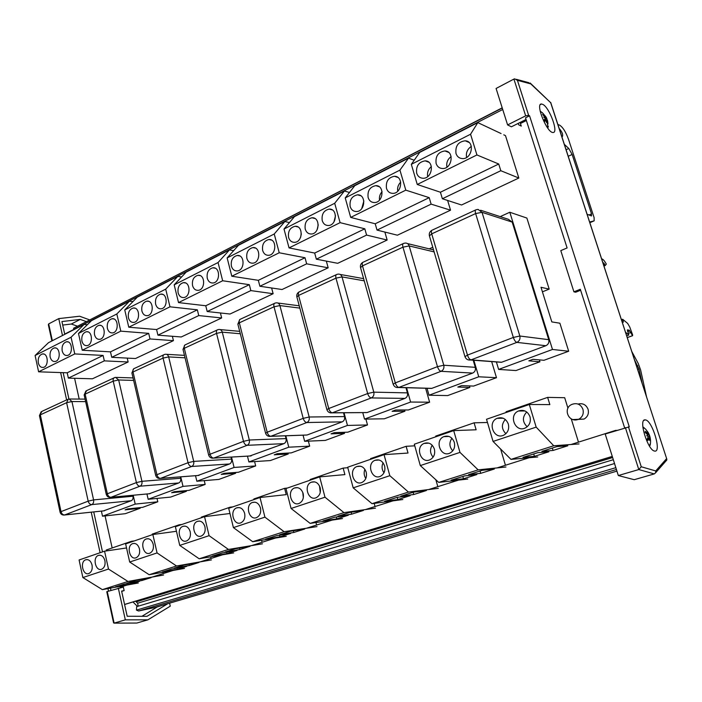 <?xml version="1.0" encoding="UTF-8"?>
<svg xmlns="http://www.w3.org/2000/svg" width="702" height="702" viewBox="0 0 702 702"><rect width="100%" height="100%" fill="white"/><g stroke="black" fill="none" stroke-linecap="round" stroke-linejoin="round"><path stroke-width="1.05" d="M120.805 586.995L120.647 586.249M112.162 547.964L105.072 515.926M79.194 399.078L74.587 378.29M520.445 123.499L526.386 120.533M524.429 120.279L524.763 121.341M522.885 122.28L522.551 121.218M520.112 122.446L521.27 126.088L518.62 124.772L518.19 123.403M64.707 334.099L502.729 109.503M502.202 107.836L73.534 328.273L502.263 108.038M73.534 328.273L74.079 329.291M614.531 463.531L136.679 606.642L136.478 610.117L138.61 610.994L155.168 607.432L616.926 471.121M138.61 610.994L616.417 469.515M136.478 610.117L615.838 467.672M135.574 601.166L137.627 603.211L138.18 606.195M124.579 604.448L612.276 456.405M615.865 430.633L616.997 430.282M120.095 587.697L119.998 587.258L126.772 585.108M152.176 577.07L173.157 570.428M200.245 561.854L222.631 554.773M251.562 545.612L275.509 538.039M306.484 528.229L332.151 520.103M365.4 509.582L392.98 500.851M428.755 489.531L458.476 480.124M497.077 467.909L529.194 457.739M570.98 444.515L615.777 430.335M650.464 443.269L649.35 445.91M642.9 427.404L645.463 428.922L648.227 432.616M649.411 435.889L649.762 436.275L648.587 436.346L649.411 435.889L648.279 433.388M649.245 438.452L649.762 438.487L650.368 440.926L649.517 436.232M649.359 438.408L649.473 440.294L648.929 438.022L647.446 438.592M647.63 440.049L647.937 440.505L648.692 438.302M648.49 433.081L647.683 431.774L648.253 433.757L646.954 431.721L647.648 433.643L645.243 431.318L645.156 432.458L647.165 434.266L647.604 435.556L646.656 435.723L647.7 435.907L648.034 437.232L647.13 439.198L647.937 440.505M645.243 431.318L645.182 432.476M647.604 435.556L647.121 435.793M648.587 436.346L648.016 436.512M548.315 126.158L547.823 128.212M540.242 111.495L542.295 112.61L546.007 116.971L546.121 117.585L544.945 117.137M547.016 120.665L547.218 121.227M546.832 118.559L547.972 128.413M546.375 121.051L547.051 121.56L547.657 124.368L547.981 123.894L547.604 120.876L546.103 117.137L546.779 118.48L544.427 119.559M546.516 120.99L546.454 122.517L545.84 120.226L544.34 120.832M545.612 116.953L544.91 115.593L545.41 116.857L542.979 114.084L542.646 114.549L544.55 116.664L544.822 117.69L543.743 117.208L544.892 117.962L545.085 119.059L543.848 119.989L544.62 121.507L545.708 120.296M547.534 123.587L547.981 123.894M542.979 114.084L542.988 114.601M547.191 120.726L546.34 120.419L547.077 119.823M544.822 117.137L545.375 116.848M526.044 119.472L511.416 126.799L507.599 124.921L525.666 115.839L528.632 115.312L529.562 115.804L525.517 117.831L567.111 247.946L560.793 250.614L573.911 291.821L580.326 289.277L624.631 427.86M528.632 115.312L517.418 80.318L514.671 78.861L513.908 79.08L496.086 88.461L507.599 124.921M529.562 115.804L629.282 426.842L605.203 434.012L618.322 475.544L634.222 479.694L654.264 473.92L655.668 472.7L655.738 470.937L641.251 466.76L638.794 469.55L654.264 473.92M573.911 291.821L575.666 292.225L580.642 290.251M525.666 119.656L525.991 120.726M542.848 104.414C549.605 107.643 558.88 133.204 553.009 132.476C547.042 133.161 534.95 103.247 541.496 104.001L542.848 104.414M645.015 419.875L645.357 419.893C652.298 420.244 662.056 452.869 654.624 451.061C647.893 450.719 638.215 419.138 645.015 419.875M618.322 475.544L638.794 469.55L625.385 427.623M517.418 80.318L530.791 83.907L550.684 102.711L666.83 459.196L666.145 460.775M550.684 102.711L530.466 83.292M530.791 83.907L530.15 82.994M62.706 325.07L71.332 324.026L77.317 326.149M68.936 399.008L63.154 372.657M110.96 590.356L110.468 588.136M102.51 551.895L93.735 511.916M157.573 606.721L141.953 616.295M132.976 601.956L137.46 606.414M157.599 606.853L163.399 605.001M163.873 604.861L163.426 605.133M167.778 603.711L147.034 616.303L127.185 616.251L121.613 591.075L124.14 590.601L123.359 587.091L107.257 591.532L106.774 591.733L113.575 622.849L114.119 623.122L107.257 591.532M169.586 603.176L170.27 606.159L147.92 619.831L125.325 619.848L118.296 588.039M64.759 334.345L61.925 321.56L80.247 319.41L86.223 321.577M62.487 335.503L58.757 318.611L79.624 316.233L89.558 319.858M121.683 591.365L124.14 590.601M108.52 591.128L107.968 588.601M100.105 552.728L91.225 512.179M66.62 399.912L60.635 372.569M71.332 324.026L80.247 319.41M58.757 318.611L48.675 323.912L48.35 324.745L51.895 340.935M136.399 623.043L114.172 623.113L125.325 619.848M147.92 619.831L136.837 623.034M631.765 351.465L638.267 363.504L640.628 369.998L646.577 396.981M622.156 321.946L623.358 322.165L622.674 319.261L627.658 323.429L629.729 326.965L632.616 334.854L632.528 335.67L629.325 330.194L627.369 329.905L628.79 335.073L625.473 332.143M632.625 335.688L627.263 337.627L632.625 335.688M601.596 258.792L601.93 258.898C603.237 259.363 604.703 261.1 606.317 264.119L605.194 265.54L603.808 263.004L602.878 262.723M557.879 124.491L559.459 125.07C562.758 127.036 565.803 131.844 568.585 139.505L594.094 217.576L594.146 220.849L589.627 222.016M561.714 136.267L562.372 136.6C563.153 134.81 562.302 132.345 559.827 129.212L559.292 128.826M642.181 383.476L638.987 368.954L634.494 359.863M564.355 144.384L568.778 148.473L572.13 154.458L591.532 213.891L591.488 215.944L587.1 214.259M628.79 335.073L626.675 335.846M630.44 332.634L628.246 333.432M50.149 356.976C49.596 352.185 50.974 349.166 54.282 347.938C60.275 346.604 61.118 360.758 55.089 361.504C52.668 361.697 51.027 360.187 50.149 356.976M62.197 350.939C61.627 346.086 63.04 343.041 66.418 341.804C72.525 340.461 73.341 354.747 67.199 355.484C64.751 355.677 63.083 354.159 62.197 350.939M38.32 362.916C37.768 358.169 39.119 355.194 42.357 353.975C48.236 352.632 49.114 366.663 43.182 367.418C40.804 367.611 39.18 366.111 38.32 362.916M48.508 342.673L35.1 355.502L71.06 337.232L84.143 324.403L48.508 342.673M35.1 355.502L38.61 371.814L74.772 353.931L71.06 337.232M67.199 372.797L103.089 355.431L104.326 360.863L128.133 361.995L92.436 378.799L68.366 378.106L67.199 372.797L38.61 371.814M74.772 353.931L103.089 355.431M104.326 360.863L68.366 378.106M128.133 361.995L127.229 358.108M87.399 324.675L84.143 324.403M94.533 334.722C93.936 329.712 95.437 326.57 99.026 325.307C105.423 323.999 106.142 338.618 99.71 339.329C97.166 339.505 95.446 337.969 94.533 334.722M107.371 328.282C106.774 323.21 108.301 320.033 111.978 318.761C118.506 317.462 119.173 332.221 112.618 332.906C110.047 333.081 108.301 331.537 107.371 328.282M81.915 341.049C81.335 336.1 82.792 332.994 86.302 331.748C92.585 330.423 93.348 344.91 87.022 345.63C84.521 345.814 82.818 344.287 81.915 341.049M91.497 320.638L78.484 333.459L116.822 313.978L129.458 301.184L91.497 320.638M78.484 333.459L82.239 350.237L120.805 331.151L116.822 313.978M110.486 351.851L148.692 333.362L150.017 338.952L173.429 340.663L135.486 358.529L111.741 357.309L110.486 351.851L82.239 350.237M120.805 331.151L148.692 333.362M150.017 338.952L111.741 357.309M173.429 340.663L172.367 336.284M132.968 301.57L129.458 301.184M141.892 310.977C141.26 305.721 142.901 302.439 146.815 301.149C153.668 299.894 154.194 315.022 147.315 315.663C144.656 315.812 142.848 314.25 141.892 310.977M155.616 304.089C154.975 298.762 156.66 295.445 160.67 294.147C167.655 292.918 168.12 308.187 161.109 308.801C158.415 308.95 156.581 307.379 155.616 304.089M128.422 317.734C127.799 312.548 129.396 309.31 133.213 308.029C139.935 306.748 140.523 321.735 133.775 322.393C131.151 322.551 129.361 320.998 128.422 317.734M137.294 297.165L124.745 309.951L165.707 289.136L177.799 276.404L137.294 297.165M124.745 309.951L128.773 327.211L169.989 306.818L165.707 289.136M156.581 329.545L197.341 309.828L198.754 315.575L221.665 317.953L181.256 336.978L157.924 335.161L156.581 329.545L128.773 327.211M169.989 306.818L197.341 309.828M198.754 315.575L157.924 335.161M221.665 317.953L220.41 312.978M181.607 276.957L177.799 276.404M192.55 285.574C191.874 280.037 193.682 276.614 197.973 275.298C205.326 274.149 205.581 289.812 198.21 290.338C195.428 290.461 193.541 288.873 192.55 285.574M207.248 278.203C206.564 272.578 208.424 269.112 212.829 267.795C220.331 266.681 220.489 282.502 212.978 282.994C210.161 283.099 208.257 281.502 207.248 278.203M178.124 292.804C177.466 287.346 179.221 283.968 183.406 282.66C190.611 281.476 190.953 296.981 183.722 297.551C180.976 297.683 179.107 296.104 178.124 292.804M186.17 272.113L174.184 284.828L218.05 262.539L229.484 249.912L186.17 272.113M174.184 284.828L178.519 302.597L222.666 280.756L218.05 262.539M205.756 305.756L249.324 284.679L250.851 290.593L273.131 293.717L230.01 314.022L207.195 311.53L205.756 305.756L178.519 302.597M222.666 280.756L249.324 284.679M250.851 290.593L207.195 311.53M273.131 293.717L271.63 287.987M233.643 250.675L229.484 249.912M246.858 258.345C246.139 252.474 248.148 248.885 252.887 247.578C260.784 246.586 260.644 262.829 252.746 263.189C249.851 263.259 247.885 261.644 246.858 258.345M262.645 250.421C261.916 244.463 263.987 240.821 268.866 239.522C276.921 238.583 276.641 254.993 268.594 255.3C265.663 255.352 263.68 253.729 262.645 250.421M231.379 266.102C230.677 260.328 232.625 256.792 237.232 255.475C244.972 254.431 244.954 270.507 237.215 270.928C234.345 271.016 232.406 269.401 231.379 266.102M238.452 245.314L227.141 257.924L274.236 233.994L284.889 221.516L238.452 245.314M227.141 257.924L231.809 276.228L279.22 252.773L274.236 233.994M258.336 280.317L305.01 257.731L306.66 263.829L328.167 267.804L282.046 289.522L259.88 286.258L258.336 280.317L231.809 276.228M279.22 252.773L305.01 257.731M306.66 263.829L259.88 286.258M328.167 267.804L326.333 261.109M289.452 222.578L284.889 221.516M317.085 229.852L318.252 224.815M305.221 229.071C304.466 222.815 306.721 219.05 311.995 217.778C320.489 217.032 319.77 233.898 311.302 234.012C308.31 234.003 306.283 232.353 305.221 229.071M333.959 221.911L335.503 215.742M322.218 220.551C321.455 214.171 323.789 210.354 329.229 209.099C337.89 208.45 336.978 225.491 328.343 225.509C325.324 225.474 323.28 223.824 322.218 220.551M300.579 237.443L301.342 233.889M288.575 237.416C287.829 231.283 290.014 227.562 295.121 226.272C303.448 225.456 302.913 242.137 294.612 242.33C291.637 242.348 289.628 240.716 288.575 237.416M294.507 216.585L284.003 229.027L334.696 203.273L344.41 191.005L294.507 216.585M284.003 229.027L289.048 247.911L340.093 222.657L334.696 203.273M314.68 253.053L364.812 228.799L366.593 235.082L387.153 240.031L337.715 263.311L316.348 259.178L314.68 253.053L289.048 247.911M340.093 222.657L364.812 228.799M366.593 235.082L316.348 259.178M387.153 240.031L384.871 232.064M349.464 192.48L344.41 191.005M379.536 200.052C379.089 196.876 379.94 194.077 382.081 191.672M368.129 197.534C367.339 190.795 369.901 186.837 375.824 185.653C384.959 185.302 383.397 202.817 374.324 202.553C371.261 202.43 369.199 200.763 368.129 197.534M397.736 191.216C397.192 187.706 398.183 184.679 400.702 182.151M386.477 188.329C385.679 181.441 388.346 177.43 394.471 176.281C403.79 176.079 401.939 193.778 392.69 193.366C389.619 193.217 387.548 191.541 386.477 188.329M361.714 208.652L363.855 201.035M350.166 206.537C349.385 199.947 351.86 196.042 357.581 194.823C366.541 194.349 365.251 211.679 356.344 211.53C353.299 211.451 351.237 209.784 350.166 206.537M354.764 185.697L345.226 197.92L399.938 170.112L408.538 158.134L354.764 185.697M345.226 197.92L350.693 217.409L405.8 190.145L399.938 170.112M375.21 223.771L429.203 197.648L431.125 204.133L450.544 210.179L397.402 235.205L377.018 230.089L375.21 223.771L350.693 217.409M405.8 190.145L429.203 197.648M431.125 204.133L377.018 230.089M450.544 210.179L447.622 200.456M414.206 160.231L408.538 158.134M446.92 167.137C446.174 162.794 447.569 159.275 451.132 156.581M436.109 163.443C435.31 156.098 438.276 151.93 444.998 150.939C454.799 151.202 451.991 169.384 442.304 168.524C439.241 168.261 437.179 166.558 436.109 163.443M466.584 157.441C465.786 152.782 467.365 149.096 471.332 146.402M455.984 153.475C455.186 145.937 458.283 141.707 465.259 140.795C475.245 141.286 471.998 159.644 462.135 158.573C459.099 158.257 457.046 156.555 455.984 153.475M427.676 176.588C427 172.56 428.229 169.217 431.379 166.558M416.681 173.183C415.882 166.032 418.725 161.916 425.201 160.855C434.819 160.925 432.414 178.922 422.894 178.255C419.822 178.036 417.751 176.342 416.681 173.183M419.717 152.413L411.319 164.329L470.559 134.231L477.825 122.622L419.717 152.413M411.319 164.329L417.26 184.477L476.939 154.949L470.559 134.231M440.417 192.225L498.727 164.014L500.816 170.718L518.831 178.027L461.565 204.993L442.365 198.745L440.417 192.225L417.26 184.477M476.939 154.949L498.727 164.014M500.816 170.718L442.365 198.745M518.831 178.027L505.484 135.618L503.773 134.819M501.07 133.547L477.825 122.622M130.818 584.029L115.426 586.881L124.298 584.064L139.637 581.247L130.818 584.029L130.563 582.914M142.173 580.44L126.851 583.257L135.855 580.387L151.132 577.606L142.173 580.44L141.918 579.29M92.041 565.013C92.655 569.12 91.655 571.919 89.022 573.429C83.064 576.263 79.493 561.916 85.609 559.81C88.636 559.073 90.786 560.81 92.041 565.013M104.905 560.652C105.528 564.794 104.51 567.628 101.843 569.155C95.779 572.051 92.12 557.581 98.35 555.422C101.439 554.677 103.624 556.414 104.905 560.652M127.992 581.467L108.494 569.05L82.862 577.553L102.369 589.636L127.992 581.467L163.61 574.991M108.494 569.05L104.563 551.184L79.089 559.985L82.862 577.553M163.285 573.552L162.987 572.244M134.389 540.882L131.441 541.295L131.572 541.856M126.535 547.964L104.563 551.184M106.441 550.912L106.239 550.017L131.441 541.295M138.32 582.967L102.369 589.636M177.343 569.313L162.223 572.016L171.683 569.006L186.732 566.338L177.343 569.313L177.044 568.058M189.443 565.487L174.403 568.137L184.021 565.084L198.991 562.469L189.443 565.487L189.136 564.189M139.47 548.946C140.137 553.167 139.075 556.081 136.285 557.669C129.931 560.722 126.044 545.937 132.581 543.655C135.828 542.848 138.118 544.612 139.47 548.946M153.22 544.296C153.905 548.543 152.825 551.482 149.982 553.106C143.506 556.212 139.54 541.312 146.191 538.978C149.5 538.144 151.843 539.917 153.22 544.296M176.535 565.996L157.072 552.93L129.686 562.021L149.175 574.719L176.535 565.996L211.442 559.898M157.072 552.93L152.852 534.512L125.632 543.91L129.686 562.021M211.083 558.423L210.697 556.809M182.029 524.438L179.133 524.806L179.273 525.386M176.448 531.291L152.852 534.512M152.387 534.67L152.255 534.099L179.133 524.806M184.494 568.401L149.175 574.719M226.957 553.615L212.188 556.133L222.297 552.922L236.995 550.447L226.957 553.615L226.614 552.193M239.882 549.526L225.21 552L235.495 548.727L250.087 546.305L239.882 549.526L239.522 548.06M190.224 531.765C190.935 536.1 189.812 539.118 186.846 540.812C180.045 544.094 175.816 528.869 182.81 526.386C186.293 525.491 188.759 527.281 190.224 531.765M204.949 526.781C205.686 531.151 204.536 534.196 201.518 535.924C194.594 539.276 190.26 523.911 197.385 521.367C200.939 520.454 203.457 522.253 204.949 526.781M228.457 549.447L209.091 535.67L179.747 545.401L199.175 558.783L228.457 549.447L262.46 543.804M209.091 535.67L204.545 516.654L175.386 526.728L179.747 545.401M262.083 542.286L261.583 540.286M232.897 506.862L230.08 507.195L230.221 507.792M229.966 513.504L204.545 516.654M201.492 517.707L201.36 517.128L230.08 507.195M233.705 552.878L199.175 558.783M279.993 536.837L265.646 539.145L276.474 535.705L290.725 533.441L279.993 536.837L279.58 535.214M293.822 532.467L279.598 534.713L290.628 531.212L304.747 529.01L293.822 532.467L293.392 530.773M244.638 513.337C245.41 517.795 244.217 520.928 241.067 522.736C233.784 526.289 229.15 510.582 236.644 507.871C240.391 506.879 243.059 508.696 244.638 513.337M260.46 507.985C261.249 512.469 260.038 515.637 256.827 517.479C249.403 521.121 244.647 505.273 252.29 502.492C256.116 501.465 258.845 503.299 260.46 507.985M284.117 531.704L264.917 517.137L233.406 527.597L252.711 541.716L284.117 531.704L317.014 526.597M264.917 517.137L260.012 497.499L228.703 508.309L233.406 527.597M316.611 525.026L315.961 522.534M287.355 488.057L284.617 488.338L286.232 494.638L260.012 497.499M254.001 499.578L253.852 498.973L284.617 488.338M286.249 536.302L252.711 541.716M336.802 518.866L322.981 520.928L334.617 517.225L348.324 515.224L336.802 518.866L336.302 516.979M351.641 514.171L337.978 516.163L349.824 512.399L363.373 510.459L351.641 514.171L351.123 512.214M303.334 497.569L302.755 492.365M303.141 493.532C303.975 498.113 302.711 501.368 299.35 503.299C291.541 507.169 286.434 490.961 294.489 487.978C298.534 486.872 301.421 488.724 303.141 493.532M320.235 492.55L319.533 486.012M320.173 487.758C321.033 492.374 319.752 495.665 316.33 497.639C308.362 501.605 303.106 485.249 311.328 482.195C315.461 481.046 318.418 482.897 320.173 487.758M343.954 512.627L324.991 497.2L291.067 508.467L310.17 523.394L343.954 512.627L375.482 508.151M324.991 497.2L319.682 476.895L285.977 488.531L291.067 508.467M375.043 506.528L374.192 503.387M347.806 467.716L343.155 468.094L344.893 474.605L319.682 476.895M310.275 480.142L310.117 479.519L343.155 468.094M342.497 518.559L310.17 523.394M397.806 499.57L384.643 501.333L397.174 497.349L410.196 495.647L397.806 499.57L397.2 497.349M413.768 494.515L400.789 496.2L413.566 492.146L426.395 490.522L413.768 494.515L413.145 492.277M365.795 478.501C363.952 475.596 363.662 472.543 364.917 469.357M366.198 472.174C367.111 476.877 365.777 480.265 362.197 482.344C353.79 486.583 348.122 469.849 356.809 466.558C361.188 465.303 364.32 467.181 366.198 472.174M383.985 472.788C381.8 469.62 381.493 466.286 383.073 462.802M384.599 465.944C385.53 470.682 384.169 474.104 380.537 476.228C371.955 480.58 366.111 463.697 374.982 460.31C379.466 459.011 382.669 460.889 384.599 465.944M408.441 492.076L389.821 475.693L353.185 487.846L372.007 503.685L408.441 492.076L438.294 488.338M389.821 475.693L384.047 454.659L347.674 467.225L353.185 487.846M437.82 486.661L435.881 479.799M414.768 445.823L406.133 446.314L408.02 453.044L384.047 454.659M370.744 459.257L370.568 458.617L406.133 446.314M402.834 499.526L372.007 503.685M463.495 478.782L451.132 480.203L464.663 475.903L476.86 474.561L463.495 478.782L462.837 476.482M480.712 473.341L468.567 474.666L482.379 470.279L494.34 469.024L480.712 473.341L480.036 471.016M433.108 457.16C430.01 453.378 429.712 449.403 432.221 445.243M434.38 449.087C435.363 453.904 433.959 457.432 430.159 459.67C421.103 464.355 414.742 447.077 424.131 443.41C428.896 441.988 432.318 443.883 434.38 449.087M452.746 450.859C449.289 446.849 449.008 442.655 451.912 438.267M454.308 442.339C455.317 447.192 453.896 450.754 450.035 453.044C440.786 457.871 434.205 440.435 443.796 436.653C448.683 435.179 452.185 437.074 454.308 442.339M478.15 469.857L459.986 452.404L420.305 465.575L438.741 482.414L478.15 469.857L505.949 466.997M459.986 452.404L453.694 430.607L414.312 444.208L420.305 465.575M505.44 465.259L500.631 449.026M487.469 422.481L474.096 422.815L476.132 429.782L453.694 430.607M435.881 436.758L435.696 436.091L474.096 422.815M467.734 479.054L438.741 482.414M534.433 456.344L523.025 457.353L537.688 452.693L548.885 451.772L534.433 456.344L533.713 453.966M553.053 450.456L541.926 451.351L556.897 446.595L567.804 445.788L553.053 450.456L552.316 448.051M505.888 433.687C501.439 429.089 501.246 424.359 505.308 419.48M508.327 424.052C509.398 428.966 507.923 432.643 503.904 435.065C494.138 440.303 486.907 422.464 497.069 418.339C502.29 416.707 506.037 418.611 508.327 424.052M527.158 426.772C522.323 421.937 522.183 417.014 526.746 411.986M529.984 416.716C531.089 421.656 529.598 425.368 525.517 427.851C515.54 433.274 508.029 415.277 518.427 411.003C523.78 409.301 527.632 411.205 529.984 416.716M553.729 445.761L536.17 427.123L493.058 441.435L510.968 459.389L553.729 445.761L579.045 443.936M536.17 427.123L529.308 404.492L486.521 419.269L493.058 441.435M578.483 442.137L571.235 418.804M567.927 408.152L564.689 397.709L547.639 397.385L549.859 404.606L529.308 404.492M506.256 412.451L506.054 411.767L547.639 397.385M537.723 456.967L510.968 459.389M578.071 404.071C582.757 402.922 586.091 404.65 588.074 409.266C589.075 413.583 587.732 416.848 584.064 419.059L578.255 419.427M140.014 507.625L140.163 508.257L125.114 509.863L127.624 508.941L142.655 507.344L157.792 501.798L157.011 498.42M101.386 511.109L102.518 516.207L125.377 513.671L140.163 508.257M102.518 516.207L135.196 504.097L157.792 501.798M133.178 495.252L135.196 504.097M186.214 490.61L186.381 491.321L171.613 492.699L174.28 491.716L189.04 490.347L205.16 484.441L204.247 480.633M146.946 493.98L148.166 499.289L170.647 497.086L186.381 491.321M148.166 499.289L183.011 486.381L205.16 484.441M180.747 476.833L183.011 486.381M235.442 472.464L235.635 473.271L221.209 474.394L224.061 473.341L238.469 472.235L255.677 465.926L254.589 461.591M195.525 475.702L196.858 481.247L218.866 479.422L235.635 473.271M196.858 481.247L234.082 467.453L255.677 465.926M231.52 457.072L234.082 467.453M287.995 453.08L288.232 454.001L274.236 454.817L277.29 453.694L291.26 452.887L309.67 446.147L308.362 441.146M247.446 456.142L248.894 461.96L270.314 460.565L288.232 454.001M248.894 461.96L288.768 447.192L309.67 446.147M285.828 435.784L288.768 447.192M344.243 432.3L344.524 433.371L331.054 433.845L334.327 432.634L347.771 432.186L367.506 424.956L365.9 419.094M303.053 435.17L304.65 441.304L325.333 440.408L344.524 433.371M304.65 441.304L347.455 425.438L367.506 424.956M344.041 412.75L347.455 425.438M404.563 409.977L404.922 411.24L392.085 411.311L395.612 410.012L408.406 409.968L429.606 402.193L425.623 388.241M362.758 412.618L364.531 419.112L384.31 418.796L404.922 411.24M364.531 419.112L410.609 402.044L429.606 402.193M406.555 387.679L410.609 402.044M469.427 385.916L469.875 387.443L457.818 387.048L461.626 385.644L473.631 386.065L496.481 377.694L491.654 361.556M427.027 388.285L429.01 395.226L447.683 395.577L469.875 387.443M429.01 395.226L478.746 376.79L496.481 377.694M473.824 360.17L478.746 376.79M429.255 248.859L432.765 247.271M539.347 359.88L539.926 361.776L528.825 360.837L532.932 359.319L543.98 360.284L568.681 351.237L559.88 323.21L551.816 321.911L541.005 287.293L549.183 289.11L526.877 218.059L509.81 212.25L552.483 349.464L568.681 351.237M496.384 361.925L498.639 369.419L515.97 370.551L539.926 361.776M498.639 369.419L552.483 349.464M500.193 216.628L509.81 212.25M542.418 291.839L549.183 289.11M103.492 510.889L131.23 500.737C132.731 499.947 133.319 498.438 132.985 496.226L132.775 495.287M149.122 493.778L178.773 482.967C180.379 482.125 181.002 480.563 180.642 478.273L180.309 476.869M197.771 475.526L229.554 463.978C231.274 463.092 231.932 461.468 231.546 459.108L231.055 457.099M249.737 456.01L283.906 443.655C285.749 442.708 286.46 441.023 286.039 438.592L285.319 435.802M305.379 435.091L307.064 435.003L342.234 421.849C344.199 420.849 344.963 419.085 344.515 416.567L343.489 412.75M365.075 412.6L367.111 412.548L404.966 398.394C407.09 397.323 407.915 395.48 407.423 392.883L405.949 387.662M429.273 388.346L431.642 388.417L472.648 373.087C474.938 371.946 475.824 370.024 475.289 367.322L473.157 360.117M498.315 361.995L501.632 362.25L545.866 345.717C548.35 344.48 549.306 342.471 548.727 339.671L512.179 222.095L508.371 219.296L480.633 210.231M137.627 603.211L613.32 459.705M136.653 601.728L612.635 457.546M124.587 604.501L612.302 456.476M649.833 437.548L648.051 438.206M648.964 434.599L647.542 434.924M647.235 433.336L646.498 433.599M546.016 117.655L546.498 118.638M546.779 118.787L543.997 119.875M546.112 117.585L545.042 118.234L546.121 117.585M641.251 466.76L628.466 426.877M666.558 458.687L655.738 470.937M513.908 79.08L525.666 115.839M52.352 340.698L48.675 323.912M637.802 365.698L636.538 366.137M638.987 368.954L637.609 369.427M591.532 213.891L588.996 214.996M572.13 154.458L568.225 156.292M568.778 148.473L566.102 149.745M594.146 220.849L589.847 222.701M603.808 263.004L603.062 263.303M604.361 263.873L603.378 264.277M604.615 264.663L603.632 265.058M605.185 265.54L603.957 266.04L605.194 265.54M629.325 330.194L627.421 330.888M629.834 330.958L627.702 331.739M632.528 335.67L627.246 337.592M622.656 320.015L621.647 320.384M582.923 409.284C580.747 404.37 577.202 402.694 572.288 404.264C562.679 407.572 567.962 422.63 577.711 419.585L578.887 419.182C582.581 416.944 583.932 413.645 582.923 409.284M573.06 419.559L584.064 419.059M41.172 411.723L39.452 415.602L41.971 411.354L67.41 399.543M61.013 511.618L60.082 512.197C60.767 514.338 62.267 515.268 64.566 514.987L64.619 514.97C62.864 514.935 61.662 513.811 61.013 511.618L40.33 414.838L66.62 402.685L71.937 401.544L69.042 398.99L68.217 399.166L66.62 402.685L88.18 501.158C88.847 503.395 90.058 504.536 91.795 504.598C93.322 503.773 93.919 502.202 93.577 499.894L88.18 501.158L61.013 511.618M63.742 515.084L104.326 510.802M104.379 510.784L64.619 514.97L91.795 504.598L131.23 500.737M132.985 496.226L93.577 499.894L71.937 401.544L85.626 401.623M85.925 390.944L84.152 394.98L86.706 390.584L113.935 377.939M107.345 493.778L106.283 494.436C107.011 496.639 108.556 497.595 110.907 497.306L110.969 497.279C109.231 497.209 108.02 496.042 107.345 493.778L85.144 394.12L113.215 381.142L118.673 379.975L115.619 377.378L114.724 377.571C113.382 377.983 112.882 379.168 113.215 381.142L136.399 482.59C137.092 484.898 138.303 486.1 140.023 486.196C141.655 485.319 142.287 483.687 141.927 481.309L136.399 482.59L107.345 493.778M109.96 497.393L150.088 493.69M150.14 493.673L110.969 497.279L140.023 486.196L178.773 482.967M180.642 478.273L141.927 481.309L118.673 379.975L133.626 380.405M133.722 368.743L131.897 372.964L133.029 371.981C132.678 369.989 133.169 368.796 134.494 368.392L163.706 354.826M156.906 474.692L155.704 475.447C156.467 477.711 158.055 478.694 160.477 478.387L160.539 478.36C158.827 478.255 157.617 477.035 156.906 474.692L133.029 371.981L163.075 358.09L168.664 356.906C168.085 354.984 167.006 354.098 165.444 354.264L164.479 354.466C163.171 354.852 162.697 356.063 163.075 358.09L188.039 462.706C188.777 465.093 189.988 466.347 191.681 466.479C193.427 465.549 194.103 463.855 193.708 461.398L188.039 462.706L156.906 474.692M159.363 478.483L198.894 475.438M198.964 475.421L160.539 478.36L191.681 466.479L229.554 463.978M231.546 459.108L193.708 461.398L168.664 356.906L185.056 357.818M184.907 344.972L183.011 349.394L184.301 348.271C183.915 346.226 184.363 345.007 185.653 344.629L217.076 330.037M210.047 454.229L208.669 455.098C209.477 457.423 211.126 458.432 213.61 458.108L213.689 458.081C212.013 457.932 210.802 456.651 210.047 454.229L184.301 348.271L216.541 333.362L222.271 332.169C221.665 330.221 220.525 329.326 218.875 329.475L217.813 329.694C216.549 330.054 216.128 331.283 216.541 333.362L243.497 441.356C244.27 443.822 245.489 445.138 247.139 445.314C249.017 444.331 249.737 442.567 249.315 440.014L243.497 441.356L210.047 454.229M212.302 458.195L251.07 455.931M251.149 455.905L213.689 458.081L247.139 445.314L283.906 443.655M286.039 438.592L249.315 440.014L222.271 332.169L240.312 333.748M239.838 319.463L237.864 324.122L239.338 322.823C238.908 320.709 239.312 319.48 240.558 319.138L274.438 303.404M267.172 432.239L265.584 433.231C266.444 435.635 268.155 436.662 270.718 436.319L270.814 436.284C269.182 436.091 267.962 434.74 267.172 432.239L239.338 322.823L274.017 306.792L279.905 305.581C279.264 303.606 278.071 302.694 276.334 302.834L275.14 303.071C273.929 303.404 273.552 304.642 274.017 306.792L303.203 418.357C304.027 420.919 305.238 422.306 306.835 422.534C308.854 421.481 309.635 419.638 309.178 417.006L303.203 418.357L267.172 432.239M269.164 436.39L306.967 435.029M307.064 435.003L270.814 436.284L306.835 422.534L342.234 421.849M344.515 416.567L309.178 417.006L279.905 305.581L299.851 308.108M298.955 292.014C297.148 293.19 296.455 294.831 296.876 296.928L298.578 295.437C298.096 293.252 298.447 292.014 299.631 291.699L336.267 274.693M328.738 408.529L326.904 409.678C327.825 412.153 329.607 413.206 332.248 412.829L332.371 412.794C330.791 412.539 329.58 411.118 328.738 408.529L298.578 295.437L335.977 278.141L342.023 276.913C341.356 274.938 340.11 273.999 338.285 274.113L336.925 274.385C335.784 274.666 335.468 275.921 335.977 278.141L367.664 393.541C368.541 396.191 369.743 397.657 371.279 397.937C373.464 396.814 374.306 394.884 373.806 392.155L367.664 393.541L328.738 408.529M330.388 412.881L366.997 412.583M367.111 412.548L332.371 412.794L371.279 397.937L404.966 398.394M407.423 392.883L373.806 392.155L342.023 276.913L364.233 280.826M362.741 262.39C360.802 263.645 360.073 265.382 360.538 267.611L362.504 265.874C361.969 263.627 362.258 262.364 363.382 262.1L403.106 243.655M395.296 382.897L393.164 384.24C394.147 386.784 396.007 387.855 398.754 387.451L398.894 387.399C397.393 387.092 396.191 385.591 395.296 382.897L362.504 265.874L402.966 247.165L409.178 245.928C408.494 243.963 407.204 243.006 405.308 243.059L403.711 243.366C402.65 243.612 402.395 244.875 402.966 247.165L437.478 366.655C438.408 369.41 439.601 370.963 441.058 371.314C443.427 370.103 444.34 368.076 443.787 365.242L437.478 366.655L395.296 382.897M396.49 387.451L431.642 388.417M431.791 388.364L398.894 387.399L441.058 371.314L472.648 373.087M475.289 367.322L443.787 365.242L409.178 245.928L434.126 251.895M431.783 230.335C429.685 231.66 428.896 233.52 429.413 235.898L431.712 233.871C431.116 231.555 431.335 230.282 432.362 230.063L475.579 209.995M467.471 355.107L464.97 356.669C466.023 359.292 467.98 360.38 470.84 359.942L471.033 359.872C469.612 359.494 468.427 357.906 467.471 355.107L431.712 233.871L475.631 213.566L482.02 212.32L478.071 209.398L476.123 209.74C475.157 209.924 474.991 211.197 475.631 213.566L513.337 337.443C514.338 340.303 515.514 341.953 516.856 342.383C519.436 341.084 520.428 338.952 519.831 336.012L513.337 337.443L467.471 355.107M468.067 359.836L501.447 362.311M501.632 362.25L471.033 359.872L516.856 342.383L545.866 345.717M548.727 339.671L519.831 336.012L482.02 212.32L512.179 222.095M648.534 433.178C650.438 436.916 651 440.83 650.21 444.901L649.604 446.314M644.12 427.676L642.856 426.948M645.27 432.546L645.357 431.572M647.92 440.294L647.183 439.101M648.832 438.048L647.586 438.311M648.253 433.757L647.121 434.222M647.648 433.643L646.867 433.968M540.944 111.609L540.198 111.276M544.664 121.42L543.91 119.945M545.744 120.261L544.331 120.814M545.41 116.857L544.84 117.199M541.496 104.001L540.364 104.572M645.357 419.893L643.901 420.358M550.701 102.457L666.83 459.196M666.839 459.986L655.668 472.7M516.426 79.335L528.913 82.704M114.119 623.122L136.785 623.043M622.604 319.287L621.428 319.726M54.282 347.938L55.73 348.025M66.418 341.804L67.927 341.9M42.357 353.975L43.752 354.045M99.026 325.307L100.676 325.447M111.978 318.761L113.698 318.919M86.302 331.748L87.899 331.862M146.815 301.149L148.71 301.369M160.67 294.147L162.636 294.392M133.213 308.029L135.038 308.213M197.973 275.298L200.149 275.623M212.829 267.795L215.093 268.164M183.406 282.66L185.495 282.95M252.887 247.578L255.388 248.06M268.866 239.522L271.463 240.058M237.232 255.475L239.636 255.914M311.995 217.778L314.865 218.48M329.229 209.099L332.213 209.88M295.121 226.272L297.894 226.913M375.824 185.653L379.098 186.679M394.471 176.281L397.858 177.413M357.581 194.823L360.749 195.744M444.998 150.939L448.657 152.404M465.259 140.795L469.006 142.409M425.201 160.855L428.764 162.188M85.609 559.81L87.215 559.564M98.35 555.422L100.017 555.177M132.581 543.655L134.442 543.392M146.191 538.978L148.14 538.697M182.81 526.386L185.003 526.096M197.385 521.367L199.684 521.077M236.644 507.871L239.25 507.564M252.29 502.492L255.028 502.176M294.489 487.978L297.63 487.662M311.328 482.195L314.645 481.87M356.809 466.558L360.644 466.242M374.982 460.31L379.054 460.003M424.131 443.41L428.922 443.155M443.796 436.653L448.911 436.416M497.069 418.339L503.194 418.225M518.427 411.003L525.008 410.96M85.074 399.131L69.902 398.999M39.452 415.602L60.082 512.197M133.055 377.922L116.602 377.413M84.152 394.98L106.283 494.436M184.459 355.37L166.585 354.326M131.897 372.964L155.704 475.447M239.707 331.353L220.217 329.598M183.011 349.394L208.669 455.098M299.236 305.8L277.904 303.036M237.864 324.122L265.584 433.231M363.618 278.641L340.145 274.438M296.876 296.928L326.904 409.678M433.538 249.903L407.502 243.594M360.538 267.611L393.164 384.24M429.413 235.898L464.97 356.669"/></g></svg>
